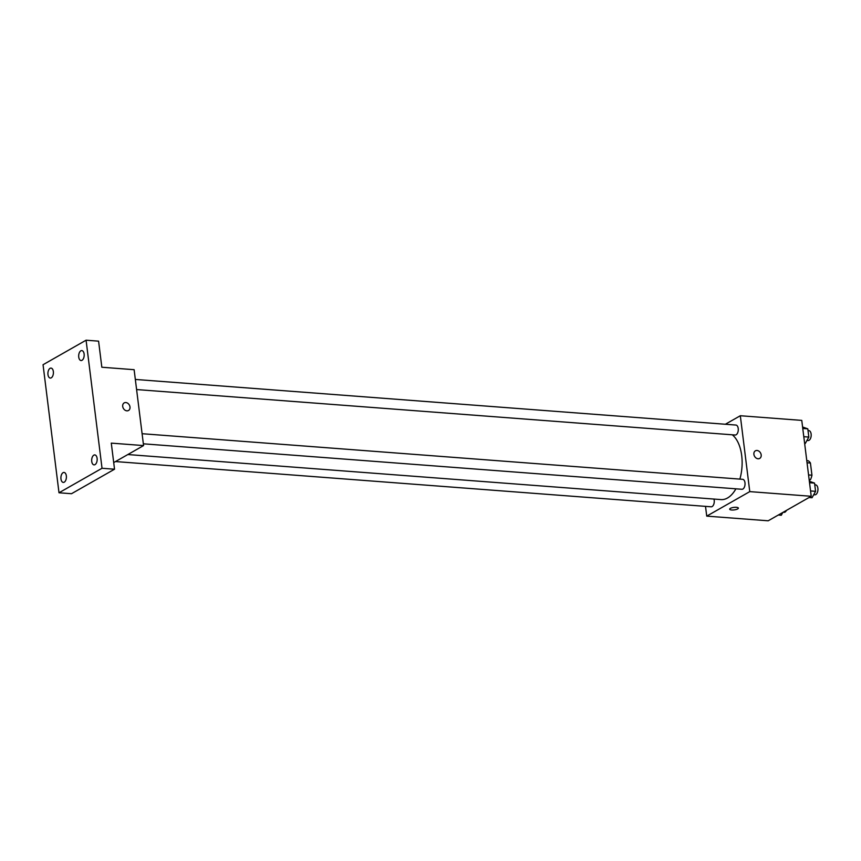 <?xml version="1.0" encoding="UTF-8"?>
<svg xmlns="http://www.w3.org/2000/svg" width="861" height="861" viewBox="0 0 861 861"><rect width="100%" height="100%" fill="white"/><g stroke="black" fill="none" stroke-linecap="round" stroke-linejoin="round"><path stroke-width="1.29" d="M807.048 462.777L810.427 463.035A11.871 6.501 -85.7 0 0 808.081 460.732L806.779 460.624M810.427 463.035L811.945 475.197A11.871 6.501 -85.7 0 1 810.438 479.695L809.243 480.384M808.565 474.938L811.945 475.197M809.146 479.599L810.438 479.695M725.349 424.258L740.32 415.734L801.763 420.394L811.223 496.28L768.184 520.797L706.73 516.126L705.514 506.376M740.32 415.734L749.77 491.62L811.223 496.28M758.057 458.773A4.37 3.433 -119.7 0 1 754.128 455.351A4.37 3.433 -119.7 0 1 755.377 450.83A4.37 3.433 -119.7 0 1 760.521 452.929A4.37 3.433 -119.7 0 1 759.703 458.418A4.37 3.433 -119.7 0 1 758.057 458.773M127.826 454.543L720.969 499.595A33.762 18.49 -85.7 0 0 727.523 497.992A33.762 18.49 -85.7 0 0 735.907 488.822M739.879 479.103A33.762 18.49 -85.7 0 0 732.259 434.794M749.77 491.62L706.73 516.126M136.598 389.559L735.154 435.02A4.994 2.734 -85.7 0 0 736.123 434.783A4.994 2.734 -85.7 0 0 738.286 429.37A4.994 2.734 -85.7 0 0 735.907 425.054L135.338 379.443M143.356 443.813L741.913 489.274A4.994 2.734 -85.7 0 0 742.882 489.037A4.994 2.734 -85.7 0 0 745.045 483.624A4.994 2.734 -85.7 0 0 742.666 479.319L142.097 433.707M713.952 499.057A4.994 2.734 94.3 0 1 713.78 504.266A4.994 2.734 94.3 0 1 711.143 506.795L115.503 461.561M730.376 508.377A4.37 1.27 -7.1 0 1 735.176 507.29A4.37 1.27 -7.1 0 1 738.361 508.108A4.37 1.27 -7.1 0 1 734.185 509.906A4.37 1.27 -7.1 0 1 729.687 509.185A4.37 1.27 -7.1 0 1 730.376 508.377M738.361 508.108A4.37 1.27 -7.1 0 1 734.185 509.906A4.37 1.27 -7.1 0 1 729.687 509.185M755.377 450.83A4.37 3.433 -119.7 0 1 760.521 452.929A4.37 3.433 -119.7 0 1 759.703 458.418M86.078 340.203L102.028 468.266L59 492.772L43.05 364.72L86.078 340.203L98.584 341.16L101.835 367.238L134.122 369.692L143.572 445.578L113.706 462.583M102.028 468.266L114.535 469.213L71.495 493.719L59 492.772M143.572 445.578L111.284 443.124L114.535 469.213M126.868 410.837A4.37 3.433 -119.7 0 1 122.929 407.414A4.37 3.433 -119.7 0 1 124.188 402.894A4.37 3.433 -119.7 0 1 129.322 404.993A4.37 3.433 -119.7 0 1 128.515 410.482A4.37 3.433 -119.7 0 1 126.868 410.837M124.178 402.894A4.37 3.433 -119.7 0 1 129.322 404.993A4.37 3.433 -119.7 0 1 128.504 410.482M53.35 371.554A4.994 2.734 94.3 0 1 50.282 378.065A4.994 2.734 94.3 0 1 47.968 374.61A4.994 2.734 94.3 0 1 51.036 368.099A4.994 2.734 94.3 0 1 53.35 371.554M66.34 475.885A4.994 2.734 94.3 0 1 63.273 482.408A4.994 2.734 94.3 0 1 60.97 478.953A4.994 2.734 94.3 0 1 64.037 472.441A4.994 2.734 94.3 0 1 66.34 475.885M97.11 458.364A4.994 2.734 94.3 0 1 94.043 464.875A4.994 2.734 94.3 0 1 91.74 461.431A4.994 2.734 94.3 0 1 94.807 454.92A4.994 2.734 94.3 0 1 97.11 458.364M84.12 354.022A4.994 2.734 94.3 0 1 81.052 360.533A4.994 2.734 94.3 0 1 78.738 357.089A4.994 2.734 94.3 0 1 81.806 350.578A4.994 2.734 94.3 0 1 84.12 354.022M782.832 512.456L781.282 515.255L778.312 515.029M783.155 512.273L784.048 512.338A4.994 2.734 -85.7 0 0 785.017 512.101A4.994 2.734 -85.7 0 0 786.437 510.401M809.351 481.256L814.56 483.107L815.582 491.33L812.052 497.733L809.071 497.507M809.534 482.73L814.56 483.107M810.556 490.942L815.582 491.33M813.71 494.731L814.818 494.817A4.994 2.734 -85.7 0 0 815.787 494.58A4.994 2.734 -85.7 0 0 817.95 489.156A4.994 2.734 -85.7 0 0 815.571 484.851L814.764 484.786M802.592 426.991L807.801 428.853L808.823 437.065L805.293 443.469L804.637 443.426M802.775 428.477L807.801 428.853M803.797 436.688L808.823 437.065M806.951 440.466L808.059 440.552A4.994 2.734 -85.7 0 0 809.028 440.315A4.994 2.734 -85.7 0 0 811.191 434.902A4.994 2.734 -85.7 0 0 808.823 430.597L808.005 430.532"/></g></svg>
